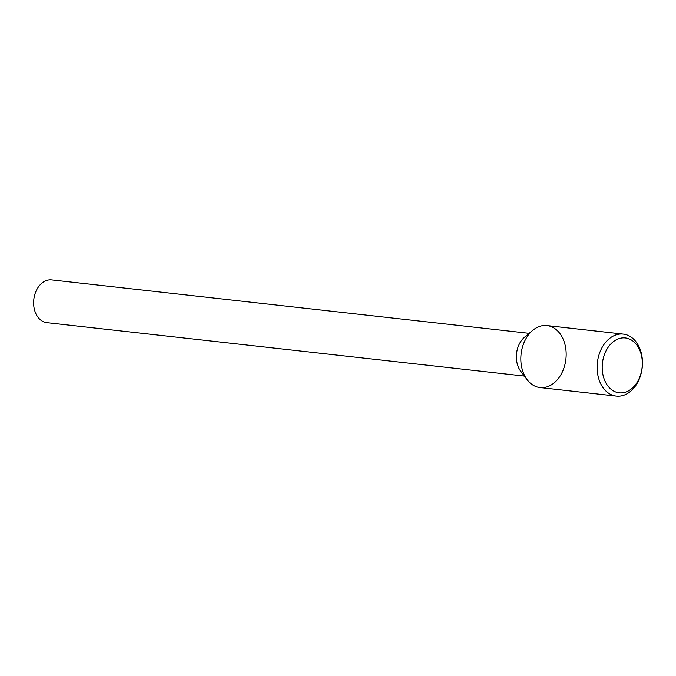 <?xml version="1.0" encoding="UTF-8"?>
<svg xmlns="http://www.w3.org/2000/svg" width="676" height="676" viewBox="0 0 676 676"><rect width="100%" height="100%" fill="white"/><g stroke="black" fill="none" stroke-linecap="round" stroke-linejoin="round"><path stroke-width="1.01" d="M547.087 325.587A31.189 22.545 96.4 0 0 532.722 330.353A31.189 22.545 96.4 0 0 527.195 379.751A31.189 22.545 96.4 0 0 563.607 368.893A31.189 22.545 96.4 0 0 547.087 325.587A31.189 22.545 96.4 0 0 546.968 325.57A31.189 22.545 96.4 0 0 521.086 354.063A31.189 22.545 96.4 0 0 540.031 387.559L616.335 396.102A31.189 22.545 96.4 0 0 642.2 367.693A31.189 22.545 96.4 0 0 623.382 334.121A31.189 22.545 96.4 0 0 623.272 334.105A31.189 22.545 96.4 0 0 597.39 362.598A31.189 22.545 96.4 0 0 616.335 396.102M532.722 330.353L524.559 337.206A21.505 15.548 96.4 0 0 520.748 371.268L527.195 379.751M51.722 279.906A21.505 15.548 96.4 0 0 51.646 279.898A21.505 15.548 96.4 0 0 33.8 299.544A21.505 15.548 96.4 0 0 46.864 322.655L524.399 376.076M625.435 337.958A27.606 19.959 96.4 0 0 603.516 377.047A27.606 19.959 96.4 0 0 637.84 381.137A27.606 19.959 96.4 0 0 625.435 337.958M51.646 279.898L529.181 333.327M546.968 325.57L623.272 334.105"/></g></svg>
